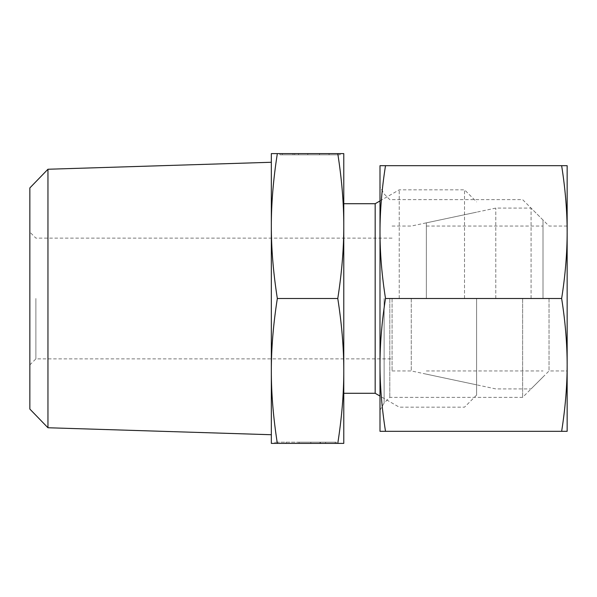 <?xml version="1.0" encoding="UTF-8"?>
<svg xmlns="http://www.w3.org/2000/svg" width="597" height="597" viewBox="0 0 597 597"><rect width="100%" height="100%" fill="white"/><g stroke="black" fill="none" stroke-linecap="round" stroke-linejoin="round"><path stroke-width="0.45" stroke-dasharray="2.98 2.24" d="M47.954 169.25L47.954 427.75M29.85 187.928L29.85 409.072M337.775 443.392C341.812 417.587 343.812 393.438 343.775 370.946L343.775 443.392L271.337 443.392L271.337 370.946C271.299 348.447 273.299 324.298 277.336 298.5C273.299 272.702 271.299 248.553 271.337 226.054L271.337 153.608L277.336 153.608C273.299 179.413 271.299 203.562 271.337 226.054L271.337 370.946C271.299 393.438 273.299 417.587 277.336 443.392L335.201 443.392L335.201 442.183L274.956 442.183L335.201 442.183L335.201 443.392L274.956 443.392L274.956 442.183M375.17 203.719L375.17 393.281M343.775 298.5L343.775 370.946C343.812 348.447 341.812 324.298 337.775 298.5C341.812 272.702 343.812 248.553 343.775 226.054L343.775 298.5M399.221 298.5L399.221 189.831L399.221 298.5M464.518 298.5L464.518 189.831L464.518 298.5M476.593 298.5L476.593 395.095L476.593 298.5M411.266 298.5L411.266 370.946L411.266 298.5M392.072 298.5L392.072 370.946L392.072 298.5M35.887 298.5L35.887 358.872L35.887 298.5M320.38 443.392L286.038 443.392L320.38 443.392L320.38 442.183L320.38 443.392L335.201 443.392L320.38 443.392M277.336 153.608L337.775 153.608L279.911 153.608L329.074 153.608L294.731 153.608L294.731 154.817L340.156 154.817L279.911 154.817L294.731 154.817L294.731 153.608L279.911 153.608L279.911 154.817L279.911 153.608L340.156 153.608L340.156 154.817M282.277 154.817L319.522 154.817L282.277 154.817L293 154.817L282.277 154.817L282.277 153.608L298.575 153.608L282.277 153.608L282.277 154.817M298.575 153.608L298.575 154.817L298.575 153.608L307.791 153.608L298.575 153.608M307.791 153.608L307.791 154.817L307.791 153.608L319.522 153.608L307.791 153.608L307.791 154.817L307.791 153.608M319.522 153.608L319.522 154.817L319.522 153.608M293 153.608L282.277 153.608L293 153.608L293 154.817M299.082 442.183L336.327 442.183L299.082 442.183L299.082 443.392L310.813 443.392L299.082 443.392L299.082 442.183M310.813 443.392L310.813 442.183L310.813 443.392L320.029 443.392L310.813 443.392L310.813 442.183L310.813 443.392M320.029 443.392L320.029 442.183L320.029 443.392L336.327 443.392L320.029 443.392M336.327 443.392L336.327 442.183L336.327 443.392L325.604 443.392L336.327 443.392M325.604 443.392L325.604 442.183M337.775 153.608L343.775 153.608L343.775 226.054C343.812 203.562 341.812 179.413 337.775 153.608M277.336 298.5L337.775 298.5M271.337 298.5L271.337 434.728L271.337 298.5M495.794 298.5L495.794 208.092L495.794 298.5M426.362 298.5L426.362 222.845L426.362 298.5M531.069 298.5L531.069 208.092L531.069 298.5M543.001 298.5L543.001 220.017L543.001 298.5M549.039 298.5L549.039 370.946L549.039 298.5M567.15 298.5L567.15 364.909C567.135 343.782 565.299 321.641 561.643 298.5C565.299 275.359 567.135 253.218 567.15 232.091L567.15 298.5M522.621 298.5L522.621 397.363L522.621 298.5M389.804 298.5L389.804 397.363L389.804 298.5M384.125 298.5L384.125 403.042L384.125 298.5M379.998 298.5L379.998 364.909C380.013 386.035 381.849 408.169 385.505 431.318L379.998 431.318L379.998 364.909C380.013 343.782 381.849 321.641 385.505 298.5C381.849 275.359 380.013 253.218 379.998 232.091L379.998 298.5M561.643 298.5L385.505 298.5M561.643 431.318C565.299 408.169 567.135 386.035 567.15 364.909L567.15 431.318L385.505 431.318M379.998 165.682L385.505 165.682C381.849 188.831 380.013 210.965 379.998 232.091L379.998 165.682M561.643 165.682L567.15 165.682L567.15 232.091C567.135 210.965 565.299 188.831 561.643 165.682L385.505 165.682M379.998 200.928L399.221 189.831L464.518 189.831L476.593 201.905M392.072 370.946L411.266 370.946L476.593 384.834M29.85 364.909L35.887 358.872L392.072 358.872M329.074 154.817L329.074 153.608M286.038 442.183L286.038 443.392M392.072 238.128L35.887 238.128L29.85 232.091M392.072 226.054L411.266 226.054L476.593 212.166M476.593 395.095L464.518 407.169L399.221 407.169L379.998 396.072M426.362 222.845L495.794 208.092L531.069 208.092L543.001 220.017M426.362 370.946L543.001 370.946M426.362 226.054L543.001 226.054M543.001 376.983L531.069 388.908L495.794 388.908L426.362 374.155M379.998 410.184L384.125 403.042L389.804 397.363L522.621 397.363L549.039 370.946L567.15 370.946M567.15 226.054L549.039 226.054L522.621 199.637L389.804 199.637L384.125 193.958L379.998 186.816"/><path stroke-width="0.9" d="M47.954 169.25L29.85 187.928L29.85 409.072L47.954 427.75L47.954 169.25L271.337 162.272M343.775 393.281L375.17 393.281L375.17 203.719L379.998 200.928M277.336 298.5C273.299 272.702 271.299 248.553 271.337 226.054C271.299 203.562 273.299 179.413 277.336 153.608L271.337 153.608L271.337 370.946C271.299 348.447 273.299 324.298 277.336 298.5L337.775 298.5C341.812 324.298 343.812 348.447 343.775 370.946C343.812 393.438 341.812 417.587 337.775 443.392L343.775 443.392L343.775 226.054C343.812 248.553 341.812 272.702 337.775 298.5M340.156 153.608L337.775 153.608C341.812 179.413 343.812 203.562 343.775 226.054L343.775 153.608L277.336 153.608M274.956 443.392L277.336 443.392C273.299 417.587 271.299 393.438 271.337 370.946L271.337 443.392L337.775 443.392M561.643 431.318L567.15 431.318L567.15 232.091C567.135 253.218 565.299 275.359 561.643 298.5C565.299 321.641 567.135 343.782 567.15 364.909C567.135 386.035 565.299 408.169 561.643 431.318L385.505 431.318C381.849 408.169 380.013 386.035 379.998 364.909C380.013 343.782 381.849 321.641 385.505 298.5C381.849 275.359 380.013 253.218 379.998 232.091C380.013 210.965 381.849 188.831 385.505 165.682L379.998 165.682L379.998 431.318L385.505 431.318M561.643 298.5L385.505 298.5M561.643 165.682C565.299 188.831 567.135 210.965 567.15 232.091L567.15 165.682L385.505 165.682M343.775 203.719L375.17 203.719M375.17 393.281L379.998 396.072M47.954 427.75L271.337 434.728"/></g></svg>

